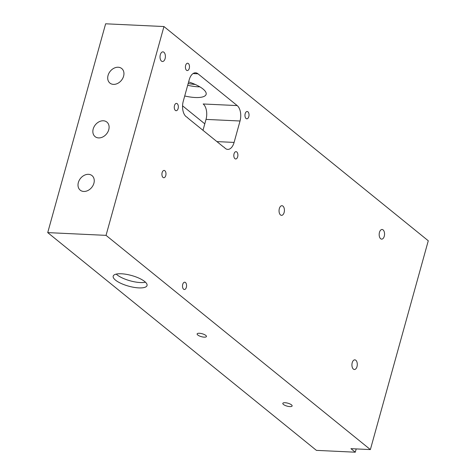 <?xml version="1.0" encoding="UTF-8"?>
<svg xmlns="http://www.w3.org/2000/svg" width="476" height="476" viewBox="0 0 476 476"><rect width="100%" height="100%" fill="white"/><g stroke="black" fill="none" stroke-linecap="round" stroke-linejoin="round"><path stroke-width="0.71" d="M357 366.615A4.831 2.683 92.7 0 0 354.834 359.85A4.831 2.683 92.7 0 0 352.21 362.736A4.831 2.683 92.7 0 0 354.376 369.501A4.831 2.683 92.7 0 0 357 366.615M284.13 212.475A4.831 2.683 92.7 0 0 281.959 205.709A4.831 2.683 92.7 0 0 279.335 208.589A4.831 2.683 92.7 0 0 281.506 215.354A4.831 2.683 92.7 0 0 284.13 212.475M165.101 58.625A4.831 2.683 92.7 0 0 162.935 51.86A4.831 2.683 92.7 0 0 160.311 54.746A4.831 2.683 92.7 0 0 162.483 61.511A4.831 2.683 92.7 0 0 165.101 58.625M384.263 236.251A4.831 2.683 92.7 0 0 382.091 229.486A4.831 2.683 92.7 0 0 379.467 232.365A4.831 2.683 92.7 0 0 381.639 239.13A4.831 2.683 92.7 0 0 384.263 236.251M289.866 406.599A4.831 1.517 15.5 0 1 284.993 405.373A4.831 1.517 15.5 0 1 282.821 403.368A4.831 1.517 15.5 0 1 285.076 402.72A4.831 1.517 15.5 0 1 289.949 403.945A4.831 1.517 15.5 0 1 292.127 405.951A4.831 1.517 15.5 0 1 289.866 406.599M204.18 337.151A4.831 1.517 15.5 0 1 199.307 335.925A4.831 1.517 15.5 0 1 197.129 333.92A4.831 1.517 15.5 0 1 199.39 333.271A4.831 1.517 15.5 0 1 204.263 334.497A4.831 1.517 15.5 0 1 206.435 336.502A4.831 1.517 15.5 0 1 204.18 337.151M248.805 116.632A3.659 2.035 92.7 0 0 247.163 111.503A3.659 2.035 92.7 0 0 245.176 113.687A3.659 2.035 92.7 0 0 246.818 118.816A3.659 2.035 92.7 0 0 248.805 116.632M237.673 156.788A3.659 2.035 92.7 0 0 236.025 151.66A3.659 2.035 92.7 0 0 234.037 153.843A3.659 2.035 92.7 0 0 235.685 158.972A3.659 2.035 92.7 0 0 237.673 156.788M178.125 108.528A3.659 2.035 92.7 0 0 176.483 103.399A3.659 2.035 92.7 0 0 174.496 105.583A3.659 2.035 92.7 0 0 176.138 110.712A3.659 2.035 92.7 0 0 178.125 108.528M189.264 68.371A3.659 2.035 92.7 0 0 187.615 63.243A3.659 2.035 92.7 0 0 185.628 65.426A3.659 2.035 92.7 0 0 187.276 70.555A3.659 2.035 92.7 0 0 189.264 68.371M186.348 287.325A3.659 2.035 92.7 0 0 184.706 282.203A3.659 2.035 92.7 0 0 182.719 284.386A3.659 2.035 92.7 0 0 184.361 289.509A3.659 2.035 92.7 0 0 186.348 287.325M165.761 175.555A3.659 2.035 92.7 0 0 164.119 170.432A3.659 2.035 92.7 0 0 162.132 172.615A3.659 2.035 92.7 0 0 163.774 177.738A3.659 2.035 92.7 0 0 165.761 175.555M93.903 183.254A9.365 7.205 -51 0 0 92.023 175.614A9.365 7.205 -51 0 0 78.356 182.522A9.365 7.205 -51 0 0 80.23 190.168A9.365 7.205 -51 0 0 93.903 183.254M108.754 129.716A9.365 7.205 -51 0 0 106.874 122.07A9.365 7.205 -51 0 0 93.201 128.984A9.365 7.205 -51 0 0 95.081 136.624A9.365 7.205 -51 0 0 108.754 129.716M123.599 76.172A9.365 7.205 -51 0 0 121.719 68.532A9.365 7.205 -51 0 0 108.052 75.44A9.365 7.205 -51 0 0 109.926 83.086A9.365 7.205 -51 0 0 123.599 76.172M184.718 95.979A23.413 7.366 -164.5 0 0 195.19 97.509A23.413 7.366 -164.5 0 0 206.132 94.349A23.413 7.366 -164.5 0 0 188.615 81.92M199.86 86.84A23.413 7.366 15.5 0 1 198.159 86.799A23.413 7.366 15.5 0 1 187.687 85.269M188.187 83.473A17.558 5.522 -164.5 0 0 195.202 84.442M121.404 273.777A17.558 5.522 -164.5 0 0 113.193 276.145A17.558 5.522 -164.5 0 0 121.1 283.44A17.558 5.522 -164.5 0 0 138.831 287.897A17.558 5.522 -164.5 0 0 147.036 285.529A17.558 5.522 -164.5 0 0 139.135 278.234A17.558 5.522 -164.5 0 0 121.404 273.777M116.233 274.105A17.558 5.522 -164.5 0 0 140.313 282.548A17.558 5.522 -164.5 0 0 145.483 282.214M202.99 130.317L206.019 119.399A11.704 6.509 92.7 0 0 203.175 103.982L237.197 105.583A11.704 6.509 -87.3 0 1 240.035 120.999L234.097 142.413A11.704 6.509 -87.3 0 1 227.736 149.399A11.704 6.509 -87.3 0 1 224.279 147.34A11.704 6.509 -87.3 0 1 223.137 146.65L188.282 118.399A11.704 6.509 -87.3 0 1 187.246 117.328A11.704 6.509 -87.3 0 1 183.266 101.215L189.204 79.801A11.704 6.509 -87.3 0 1 195.565 72.816A11.704 6.509 -87.3 0 1 197.98 73.798L193.066 73.566M237.197 105.583L197.98 73.798M370.37 449.582L428.275 240.773L163.952 26.543L106.041 235.358L370.37 449.582L350.931 448.672L355.286 452.2L356.197 448.916M204.787 123.831L182.564 105.827M163.952 26.543L105.63 23.8L47.725 232.609L316.409 450.367L355.286 452.2M106.041 235.358L47.725 232.609M216.919 141.604L234.097 142.413M240.035 120.999L206.019 119.399"/></g></svg>
